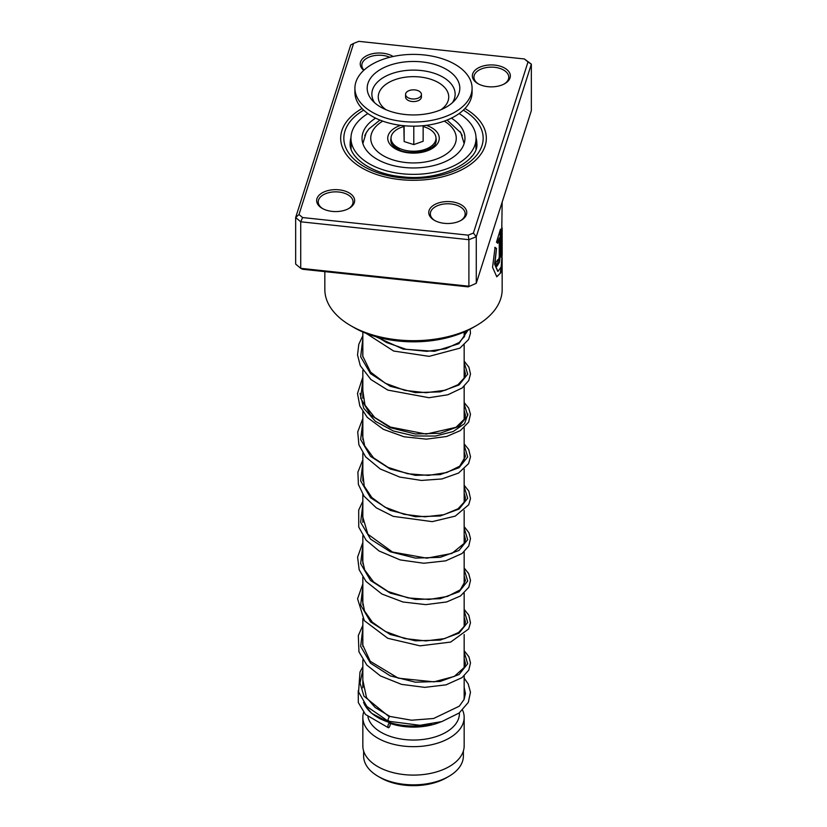 <?xml version="1.0" encoding="UTF-8"?>
<svg xmlns="http://www.w3.org/2000/svg" width="827" height="827" viewBox="0 0 827 827"><rect width="100%" height="100%" fill="white"/><g stroke="black" fill="none" stroke-linecap="round" stroke-linejoin="round"><path stroke-width="1.24" d="M463.378 750.999L463.378 756.064A49.878 28.79 180 0 1 448.761 776.419L446.415 777.783A46.55 26.877 180 0 1 380.585 777.783L378.239 776.419A49.878 28.79 180 0 1 363.622 756.064L363.622 750.999M448.761 776.419A49.878 28.79 180 0 1 378.239 776.419L380.585 777.783M396.898 148.633A16.623 9.593 180 0 1 396.877 148.188L396.877 147.433M393.921 146.513A19.786 11.423 180 0 1 394.427 145.128M464.164 675.897L464.164 696.727A50.664 29.255 180 0 1 463.854 699.983M431.57 724.049A50.664 29.255 180 0 1 377.67 717.412A50.664 29.255 180 0 1 377.67 717.402A50.664 29.255 180 0 1 363.994 702.94M440.905 721.868A45.919 26.505 180 0 1 390.199 723.439M380.896 719.263L377.67 717.412L380.896 719.263M459.419 712.802L459.419 713.525A45.919 26.505 180 0 1 431.074 738.025A45.919 26.505 180 0 1 381.03 732.277A45.919 26.505 180 0 1 367.932 716.782M462.562 710.093A50.664 29.255 180 0 1 464.164 717.412A50.664 29.255 180 0 1 432.893 744.434A50.664 29.255 180 0 1 377.67 738.087A50.664 29.255 180 0 1 362.836 717.412A50.664 29.255 180 0 1 363.591 712.367M464.164 717.412L464.164 745.851A50.664 29.255 180 0 1 432.893 772.873A50.664 29.255 180 0 1 377.67 766.536A50.664 29.255 180 0 1 362.836 745.851L362.836 717.412M432.573 145.128A19.786 11.423 180 0 1 433.079 146.513M430.123 147.433L430.123 148.188A16.623 9.593 180 0 1 430.102 148.633M406.75 96.8A7.919 4.569 0 0 0 415.65 98.816A7.919 4.569 0 0 0 421.419 94.412A7.919 4.569 0 0 0 420.25 92.024A7.919 4.569 0 0 0 411.35 90.009A7.919 4.569 0 0 0 405.581 94.412A7.919 4.569 0 0 0 406.75 96.8M405.581 94.412L405.581 96.997A7.919 4.569 0 0 0 406.75 99.385A7.919 4.569 0 0 0 415.65 101.401A7.919 4.569 0 0 0 421.419 96.997L421.419 94.412M354.917 88.21L354.917 92.345A58.583 33.824 0 0 0 363.549 110.012A58.583 33.824 0 0 0 429.399 124.898A58.583 33.824 0 0 0 472.083 92.345L472.083 88.21A58.583 33.824 0 0 0 463.451 70.533A58.583 33.824 0 0 0 397.601 55.657A58.583 33.824 0 0 0 354.917 88.21A58.583 33.824 0 0 0 363.549 105.877A58.583 33.824 0 0 0 429.399 120.763A58.583 33.824 0 0 0 472.083 88.21M452.989 74.234A46.312 26.743 0 0 0 390.861 64.878A46.312 26.743 0 0 0 372.243 100.356A46.312 26.743 0 0 0 374.011 102.176A46.312 26.743 0 0 0 415.309 114.922A46.312 26.743 0 0 0 454.757 100.356A46.312 26.743 0 0 0 452.989 74.234M403.855 125.704L404.145 141.562L413.789 144.591L423.145 141.272L423.145 125.704M413.789 144.591L413.789 126.169M404.145 141.562L404.145 125.735M423.145 126.531A22.484 12.984 180 0 1 435.974 137.913A22.484 12.984 180 0 1 432.655 145.045A22.484 12.984 180 0 1 394.345 145.045A22.484 12.984 180 0 1 391.026 138.595A22.484 12.984 180 0 1 403.855 126.531M432.655 145.045L427.662 149.739A16.623 9.593 180 0 1 427.445 149.945M399.555 149.945A16.623 9.593 180 0 1 399.338 149.739L394.345 145.045M459.915 131.359L462.21 135.535M475.918 143.795L475.928 148.943M471.876 156.241L470.956 157.347M356.044 157.347L355.124 156.241M351.072 148.943L351.082 143.795M364.79 135.535L367.085 131.359M375.623 118.147A51.46 29.71 0 0 0 362.04 138.254A51.46 29.71 0 0 0 377.112 159.26A51.46 29.71 0 0 0 433.193 165.7A51.46 29.71 0 0 0 464.96 138.254A51.46 29.71 0 0 0 451.377 118.147M367.881 113.557A62.542 36.109 0 0 0 350.958 138.254A62.542 36.109 0 0 0 369.276 163.787A62.542 36.109 0 0 0 437.431 171.613A62.542 36.109 0 0 0 476.042 138.254A62.542 36.109 0 0 0 459.119 113.557M487.909 86.68A19 10.968 180 0 1 477.923 83.651A19 10.968 180 0 1 474.533 70.791A19 10.968 180 0 1 494.794 65.106A19 10.968 180 0 1 509.494 72.642A19 10.968 180 0 1 504.79 83.651A19 10.968 180 0 1 487.909 86.68M504.201 83.972A17.419 10.058 0 0 0 508.77 77.19A17.419 10.058 0 0 0 494.515 67.297A17.419 10.058 0 0 0 473.943 77.19A17.419 10.058 0 0 0 478.502 83.972M444.316 223.331A19 10.968 180 0 1 434.32 220.292A19 10.968 180 0 1 430.939 207.432A19 10.968 180 0 1 451.201 201.747A19 10.968 180 0 1 465.901 209.283A19 10.968 180 0 1 461.187 220.292A19 10.968 180 0 1 444.316 223.331M460.608 220.623A17.419 10.058 0 0 0 465.167 213.831A17.419 10.058 0 0 0 450.911 203.938A17.419 10.058 0 0 0 430.34 213.831A17.419 10.058 0 0 0 434.899 220.623M332.206 211.402A19 10.968 180 0 1 322.21 208.373A19 10.968 180 0 1 318.829 195.513A19 10.968 180 0 1 339.091 189.828A19 10.968 180 0 1 353.791 197.353A19 10.968 180 0 1 349.077 208.373A19 10.968 180 0 1 332.206 211.402M348.498 208.693A17.419 10.058 0 0 0 353.057 201.912A17.419 10.058 0 0 0 338.801 192.019A17.419 10.058 0 0 0 318.23 201.912A17.419 10.058 0 0 0 322.799 208.693M363.766 70.336A19 10.968 180 0 1 363.218 58.076A19 10.968 180 0 1 382.684 53.186A19 10.968 180 0 1 393.145 56.494M389.817 57.27A17.419 10.058 0 0 0 382.405 55.378A17.419 10.058 0 0 0 361.833 65.261A17.419 10.058 0 0 0 363.994 70.119M476.197 325.704L472.837 327.647A83.909 48.452 180 0 1 398.294 341.034A83.909 48.452 180 0 1 354.163 327.647L350.803 325.704A88.665 51.191 0 0 0 397.436 339.845A88.665 51.191 0 0 0 476.197 325.704A88.665 51.191 0 0 0 502.165 289.512L502.134 257.548M400.309 179.604A72.828 42.053 180 0 1 340.672 138.254A72.828 42.053 180 0 1 362.04 108.502A72.828 42.053 180 0 0 340.672 138.254A72.828 42.053 180 0 0 400.309 179.604A72.828 42.053 180 0 0 486.328 138.254A72.828 42.053 180 0 1 400.309 179.604M502.165 202.15L501.369 257.176A88.665 51.191 0 0 0 501.937 254.044L502.144 228.025L502.165 254.695L501.131 267.049L497.906 271.432L494.866 264.185L496.51 248.493L495.063 247.407L492.551 267.297L496.8 276.776L500.78 272.714L502.165 260.267M499.26 237.918L499.26 256.67C498.784 260.557 498.267 261.57 497.709 259.688A88.665 51.191 0 0 1 495.838 262.655L496.996 266.232L499.487 262.128L500.48 253.6L500.48 229.203L496.5 242.187L497.792 243.241L499.26 237.918L497.482 243.19M497.906 260.774L497.709 259.688M299.002 214.534L295.652 217.532L295.652 264.071L300.728 268.33L468.899 286.225L468.899 239.685L300.728 221.791L295.652 217.532L350.731 44.937L353.605 43.428L299.002 214.534L302.599 217.553L468.185 235.157L473.395 233.09L527.998 61.973L524.401 58.965L358.815 41.35L353.605 43.428M468.185 286.866L476.269 283.289L468.185 286.866L302.599 269.261L300.728 268.33L300.728 221.791L302.599 217.553M524.401 58.965L531.347 64.144L476.269 236.749L468.899 239.685L468.185 235.157M473.395 233.09L476.269 236.749L476.269 283.289L531.347 110.684L531.347 64.144L527.998 61.973M464.96 108.502A72.828 42.053 180 0 1 486.328 138.254A72.828 42.053 180 0 0 464.96 108.502M324.835 271.628L324.835 289.512A88.665 51.191 0 0 0 350.803 325.704M497.751 260.825L497.43 260.164M496.851 266.18L500.17 253.569L500.17 230.247M496.655 276.735L500.242 273.323L501.803 263.007M501.369 255.636A88.344 51.005 0 0 0 501.617 254.034L501.937 254.044M501.617 254.034L501.937 228.614M501.617 228.593L502.144 228.025M497.751 271.39L494.577 264.123L496.51 248.493M496.21 248.431L494.773 247.335M388.886 720.834C387.625 721.041 387.76 719.697 389.279 716.823L390.013 716.471M389.083 727.357A2.533 0.951 106.7 0 0 390.179 724.772A2.533 0.951 106.7 0 0 389.827 722.87A2.533 0.951 106.7 0 0 389.083 723.222A2.533 0.951 106.7 0 0 387.987 725.806A2.533 0.951 106.7 0 0 388.328 727.708A2.533 0.951 106.7 0 0 389.083 727.357M464.164 678.13L468.185 683.919L470.48 692.23L468.289 702.433L459.161 712.998L441.856 721.578L419.982 725.3L388.204 721.206L366.94 706.558L358.567 691.93L359.993 672.01L362.836 666.707M467.927 414.048L464.536 423.682L453.103 431.57L435.457 436.046L414.389 435.974L393.259 430.939L375.427 421.336L363.725 408.259L360.014 393.373L363.725 408.259L375.427 421.336L393.259 430.939L414.389 435.974L435.457 436.046L453.103 431.57L464.536 423.682L467.927 414.048M435.984 138.171A22.732 13.129 180 0 1 435.726 142.864C434.196 151.279 408.486 156.479 396.867 148.622C393.228 146.11 391.367 144.198 391.274 142.864A22.732 13.129 180 0 1 391.016 138.171M426.308 125.353A25.771 14.876 180 0 1 431.715 127.74A25.771 14.876 180 0 1 431.715 148.777A25.771 14.876 180 0 1 395.285 148.777A25.771 14.876 180 0 1 400.692 125.353M382.725 121.124A42.746 24.676 0 0 0 383.273 155.703A42.746 24.676 0 0 0 443.448 155.869A42.746 24.676 0 0 0 444.275 121.124M452.41 102.713A41.639 24.045 0 0 0 449.009 81.584A41.639 24.045 0 0 0 395.13 72.569A41.639 24.045 0 0 0 374.59 102.713M441.018 109.712A35.251 20.355 0 0 0 443.551 86.37A35.251 20.355 0 0 0 395.079 79.65A35.251 20.355 0 0 0 383.449 107.634A35.251 20.355 0 0 0 385.982 109.712M350.968 137.633A63.328 36.564 0 0 0 350.172 143.422C348.88 156.892 371.096 173.97 401.55 176.678C440.357 181.971 479.391 161.089 476.828 143.422A63.328 36.564 0 0 0 476.032 137.633M463.316 110.136A69.664 40.223 180 0 1 474.987 157.161A69.664 40.223 180 0 1 400.878 177.805A69.664 40.223 180 0 1 347.102 150.421A69.664 40.223 180 0 1 363.684 110.136M389.279 716.823L363.942 696.127L360.024 683.009L362.836 669.767M464.164 652.193L467.689 663.73L459.047 674.543L440.181 681.458L415.392 682.192L390.282 675.876L370.537 663.213L360.644 646.352L362.836 628.406M464.164 610.833L467.689 622.359L459.047 633.172L440.181 640.088L415.392 640.832L390.282 634.505L370.537 621.842L360.644 604.982L362.836 587.036M464.164 569.462L467.689 580.988L459.047 591.801L440.181 598.717L415.392 599.461L390.282 593.145L370.537 580.471L360.644 563.621L362.836 545.665M464.164 528.091L467.689 539.628L459.047 550.431L440.191 557.346L415.392 558.091L390.282 551.774L370.537 539.111L360.644 522.25L362.836 504.305M464.164 486.721L467.689 498.257L459.047 509.06L440.191 515.986L415.392 516.72L390.282 510.404L370.537 497.74L360.644 480.88L362.836 462.934M464.164 445.36L467.689 456.886L459.047 467.7L440.191 474.615L415.392 475.36L390.282 469.033L370.537 456.37L360.644 439.509L362.836 421.563M464.164 403.989L467.689 415.516L459.047 426.329L440.191 433.245L415.392 433.989L390.282 427.673L370.537 415.009L360.644 398.149L362.836 380.203M464.164 362.619L467.689 374.155L459.047 384.958L440.191 391.874L415.392 392.618L390.282 386.302L370.537 373.639L360.644 356.778L362.836 338.832M467.979 330.242L458.851 343.722L434.506 351.32L403.194 349.139L375.551 336.599M464.133 143.547L460.856 132.858L447.066 120.06M464.164 332.009L464.164 337.044M464.164 344.952L464.164 378.415M464.164 386.323L464.164 419.775M464.164 427.693L464.164 461.146M464.164 469.064L464.164 502.516M464.164 510.424L464.164 543.887M464.164 551.795L464.164 585.247M464.164 593.166L464.164 626.618M464.164 634.536L464.164 667.989M362.836 332.009L362.836 356.861M362.836 370.32L362.836 398.221M362.836 411.691L362.836 439.592M362.836 453.062L362.836 480.963M362.836 494.422L362.836 522.323M362.836 535.793L362.836 563.694M362.836 577.163L362.836 605.064M362.836 618.534L362.836 646.425M362.836 659.905L362.836 687.785M379.934 120.06L368.904 128.94L366.154 132.837L362.867 143.547M476.042 138.254L476.042 143.009M350.958 138.254L350.958 143.009M350.958 142.947A6.337 6.337 0 0 0 350.245 145.035M476.755 145.035A6.337 6.337 0 0 0 476.042 142.947M501.844 228.025L501.844 224.251M377.846 337.24L386.581 342.543L406.14 349.304L427.011 351.341L445.743 348.736L459.192 342.481L464.557 336.269L465.394 331.462M362.836 349.232L362.722 356.034L370.61 372.14L385.33 383.263L404.91 390.406L426.05 392.711L445.184 390.261L457.941 384.741L464.557 377.639L465.436 373.67L464.164 369.049M362.836 390.602L364.965 405.106L374.631 417.428L390.396 427.063L426.184 434.082L456.008 427.311L464.598 418.907L465.436 415.164L464.164 410.409M362.836 431.973L362.526 435.715L364.666 445.805L373.484 457.776L388.111 467.389L407.732 473.737L428.396 475.401L446.725 472.548L459.698 466.201L465.446 456.401L464.164 451.78M362.836 473.344L364.231 486.111L371.871 497.575L384.886 507.127L404.041 514.301L424.84 516.823L443.882 514.694L458.003 508.812L464.557 501.731L465.446 497.761L464.164 493.15M362.836 514.714L362.619 516.472L367.87 534.201L392.484 552.033L426.825 558.173L451.873 553.449L464.588 543.039L465.446 539.287L464.164 534.521M362.836 556.075L362.536 560.417L364.676 569.937L373.535 581.919L388.194 591.543L408.156 597.921L429.11 599.482L447.541 596.401L460.308 589.806L465.446 580.657L464.164 575.881M362.836 597.445L362.536 600.909L364.542 610.988L372.367 622.183L385.33 631.466L404.744 638.568L425.719 640.925L444.74 638.578L458.634 632.479L464.443 626.08L465.446 621.863L464.164 617.252M362.836 638.806L362.619 644.688L370.217 661.269L398.263 678.181L433.958 681.861L454.281 676.434L464.567 667.172L465.436 663.419L464.164 658.623M362.836 680.176L366.506 697.585L375.148 707.478L389.982 716.451M389.951 716.451L411.577 720.214L433.658 718.487L459.326 706.165L464.112 699.404L465.436 693.564L464.164 687.268M363.549 702.319L364.841 705.204L371.643 713.287L389.827 722.87M358.246 690.7L358.318 702.578L365.472 714.466L388.328 727.708M366.165 333.384L393.652 351.041L429.13 356.344L459.874 348.167L468.589 339.515L470.48 333.302L470.129 329.136M362.836 335.762L358.794 344.332L357.522 354.928L360.283 365.679L370.92 379.552L387.811 390.096L428.986 397.715L447.872 394.768L462.117 387.997L468.785 380.513L470.501 374L468.909 367.178L464.164 361.13M362.836 377.133L357.481 393.538L359.828 406.005L367.312 417.408L383.335 429.306L404.083 436.78L426.381 439.147L446.725 436.46L460.329 430.609L468.64 422.152L470.48 414.296L468.671 408.093L464.164 402.501M362.836 418.493L357.719 431.911L358.897 444.833L365.637 456.866L380.265 468.981L399.803 477.076L421.419 480.435L441.928 478.957L458.54 473.065L468.558 463.668L470.501 456.793L468.754 449.609L464.164 443.861M362.836 459.864L357.895 472.176L358.401 484.498L364.025 496.159L376.306 507.84L393.197 516.348L432.232 521.641L455.243 516.131L468.702 504.77L470.491 498.578L468.795 491.073L464.164 485.232M362.836 501.234L358.701 510.094L358.742 527.078L366.092 540.145L378.993 550.947L400.196 559.92L423.786 563.249L445.639 560.851L462.045 553.532L468.764 546.027L470.491 538.511L468.93 532.691L464.164 526.603M362.836 542.595L357.595 557.14L359.176 569.772L366.061 581.474L381.898 594.013L402.945 601.994L425.791 604.63L446.694 601.942L460.525 595.957L468.826 587.273L470.511 580.43L468.671 573.576L464.164 567.973M362.836 583.965L357.574 598.758L364.335 620.684L387.801 638.299L420.044 645.846L450.684 642.072L468.671 628.933L470.48 622.741L468.826 615.236L464.164 609.334M362.836 625.336L358.329 635.56L358.949 651.831L366.847 665.104L380.461 675.938L401.56 684.384L424.716 687.361L446.042 684.849L462.066 677.623L468.775 670.118L470.501 662.944L468.919 656.783L464.164 650.704"/></g></svg>
